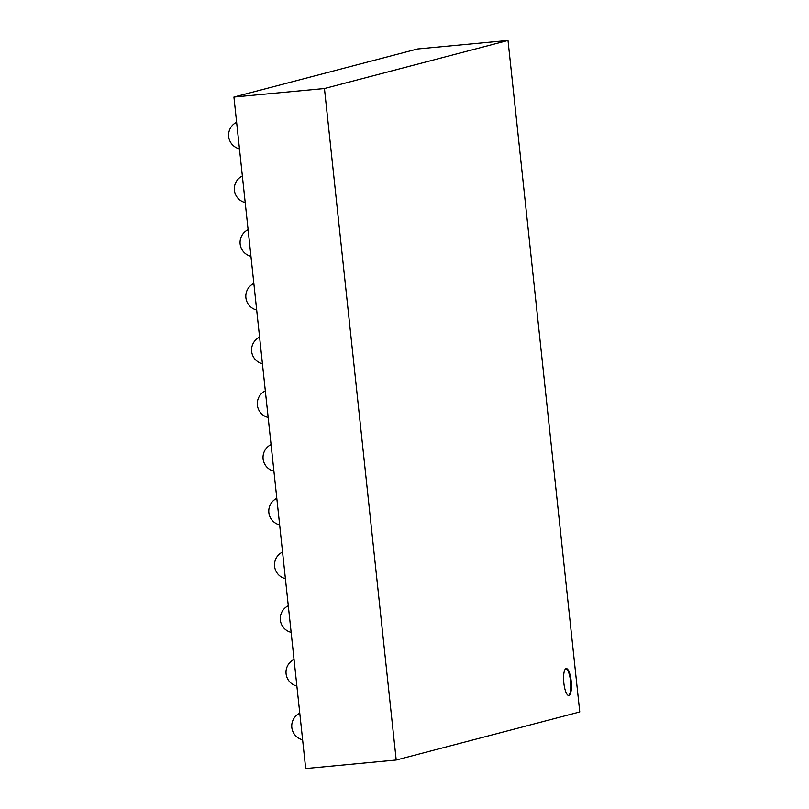<?xml version="1.0" encoding="UTF-8"?>
<svg xmlns="http://www.w3.org/2000/svg" width="809" height="809" viewBox="0 0 809 809"><rect width="100%" height="100%" fill="white"/><g stroke="black" fill="none" stroke-linecap="round" stroke-linejoin="round"><path stroke-width="1.21" d="M508.012 40.45L417.484 48.975L233.922 97.05L305.691 768.55L396.208 760.025L324.449 88.535L508.012 40.45L579.77 711.95L396.208 760.025M566.078 668.588A13.52 3.752 -95.4 0 1 566.249 668.558A13.52 3.752 -95.4 0 1 571.245 681.674A13.52 3.752 -95.4 0 1 568.788 695.477A13.52 3.752 -95.4 0 1 563.812 682.675A13.52 3.752 -95.4 0 1 566.078 668.588M233.922 97.05L324.449 88.535M568.454 695.457A13.52 3.752 84.6 0 0 570.598 681.734A13.52 3.752 84.6 0 0 565.926 668.639M276.809 498.314A14.198 14.198 0 0 0 279.651 524.91M271.066 444.596A14.198 14.198 0 0 0 273.907 471.192M265.322 390.878A14.198 14.198 0 0 0 268.163 417.464M242.356 175.998A14.198 14.198 0 0 0 245.198 202.594M248.1 229.716A14.198 14.198 0 0 0 250.942 256.311M259.588 337.161A14.198 14.198 0 0 0 262.429 363.747M253.844 283.433A14.198 14.198 0 0 0 256.686 310.029M236.622 122.28A14.198 14.198 0 0 0 239.464 148.866M282.543 552.031A14.198 14.198 0 0 0 285.385 578.627M288.287 605.759A14.198 14.198 0 0 0 291.129 632.345M299.775 713.194A14.198 14.198 0 0 0 302.617 739.79M294.031 659.477A14.198 14.198 0 0 0 296.873 686.062"/></g></svg>
